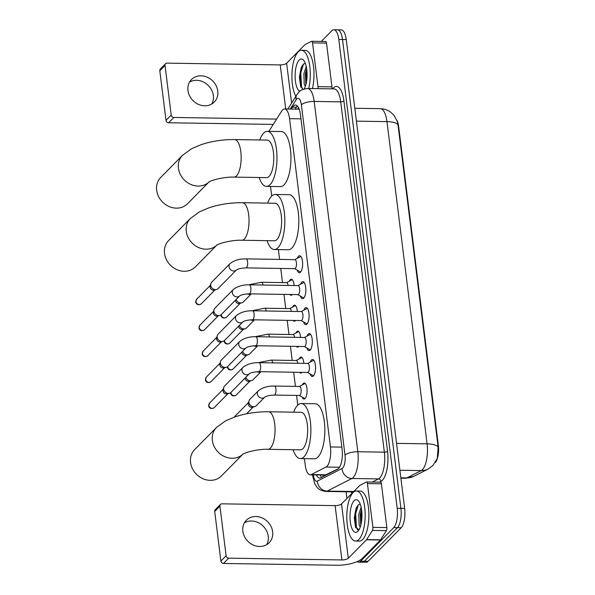 <?xml version="1.0" encoding="UTF-8"?>
<svg xmlns="http://www.w3.org/2000/svg" width="595" height="595" viewBox="0 0 595 595"><rect width="100%" height="100%" fill="white"/><g stroke="black" fill="none" stroke-linecap="round" stroke-linejoin="round"><path stroke-width="0.89" d="M292.346 294.525A8.01 2.938 90.9 0 1 292.16 294.733A8.01 2.938 90.9 0 1 291.096 295.254A8.01 2.938 90.9 0 1 289.869 294.48M289.423 281.108A8.01 2.938 90.9 0 1 290.293 279.747A8.01 2.938 90.9 0 1 291.349 279.233A8.01 2.938 90.9 0 1 294.116 285.541M295.581 320.467A8.01 2.938 90.9 0 1 295.388 320.683A8.01 2.938 90.9 0 1 294.332 321.196A8.01 2.938 90.9 0 1 293.104 320.43M292.651 307.05A8.01 2.938 90.9 0 1 293.521 305.696A8.01 2.938 90.9 0 1 294.584 305.183A8.01 2.938 90.9 0 1 297.351 311.483M298.809 346.416A8.01 2.938 90.9 0 1 298.623 346.625A8.01 2.938 90.9 0 1 297.56 347.145A8.01 2.938 90.9 0 1 296.332 346.372M295.886 332.999A8.01 2.938 90.9 0 1 296.756 331.638A8.01 2.938 90.9 0 1 297.812 331.125A8.01 2.938 90.9 0 1 300.579 337.432M302.044 372.358A8.01 2.938 90.9 0 1 301.851 372.574A8.01 2.938 90.9 0 1 300.795 373.087A8.01 2.938 90.9 0 1 299.568 372.321M299.114 358.941A8.01 2.938 90.9 0 1 299.984 357.588A8.01 2.938 90.9 0 1 301.048 357.074A8.01 2.938 90.9 0 1 303.814 363.374M302.349 384.891A8.01 2.938 90.9 0 1 303.219 383.53A8.01 2.938 90.9 0 1 304.276 383.016A8.01 2.938 90.9 0 1 307.057 389.613A8.01 2.938 90.9 0 1 305.086 398.516A8.01 2.938 90.9 0 1 304.023 399.037A8.01 2.938 90.9 0 1 302.156 397.103M297.344 258.282A8.523 3.124 90.9 0 1 298.504 256.267A8.523 3.124 90.9 0 1 299.635 255.716A8.523 3.124 90.9 0 1 302.595 262.73A8.523 3.124 90.9 0 1 300.49 272.205A8.523 3.124 90.9 0 1 299.359 272.755A8.523 3.124 90.9 0 1 297.158 270.115M300.579 284.232A8.523 3.124 90.9 0 1 301.739 282.209A8.523 3.124 90.9 0 1 302.862 281.666A8.523 3.124 90.9 0 1 305.823 288.679A8.523 3.124 90.9 0 1 303.725 298.154A8.523 3.124 90.9 0 1 302.595 298.705A8.523 3.124 90.9 0 1 300.386 296.065M303.807 310.174A8.523 3.124 90.9 0 1 304.967 308.158A8.523 3.124 90.9 0 1 306.098 307.608A8.523 3.124 90.9 0 1 309.058 314.621A8.523 3.124 90.9 0 1 306.953 324.096A8.523 3.124 90.9 0 1 305.823 324.647A8.523 3.124 90.9 0 1 303.621 322.007M307.042 336.123A8.523 3.124 90.9 0 1 308.203 334.1A8.523 3.124 90.9 0 1 309.326 333.557A8.523 3.124 90.9 0 1 312.286 340.571A8.523 3.124 90.9 0 1 310.188 350.046A8.523 3.124 90.9 0 1 309.058 350.589A8.523 3.124 90.9 0 1 306.849 347.956M310.27 362.065A8.523 3.124 90.9 0 1 311.43 360.049A8.523 3.124 90.9 0 1 312.561 359.499A8.523 3.124 90.9 0 1 315.521 366.513A8.523 3.124 90.9 0 1 313.416 375.988A8.523 3.124 90.9 0 1 312.286 376.538A8.523 3.124 90.9 0 1 310.084 373.898M304.432 458.648L305.235 465.082A15.016 5.504 -89.1 0 0 310.218 474.803A15.016 5.504 -89.1 0 0 311.274 474.542L326.03 467.015A15.016 5.504 -89.1 0 0 326.96 466.309A15.016 5.504 -89.1 0 0 330.433 446.957L289.542 118.673A15.016 5.504 -89.1 0 0 284.559 108.959A15.016 5.504 -89.1 0 0 281.688 111.057L268.858 131.361M435.347 462.479A13.514 4.953 -89.1 0 0 438.337 445.201L398.672 126.735A13.514 4.953 -89.1 0 0 396.887 120.287M310.218 474.803L325.249 475.041L338.436 468.644M270.532 186.458L271.729 196.045M278.393 249.588L279.62 259.413M280.743 268.442L282.506 282.603M283.979 294.391L285.741 308.545M287.207 320.333L288.969 334.494M290.442 346.283L292.204 360.436M293.67 372.225L295.432 386.378M296.555 395.415L297.768 405.113M400.837 477.83L406.831 477.926A17.523 16.006 63 0 0 413.845 476.312L405.426 478.268A20.022 7.341 -89.1 0 0 406.831 477.926L421.215 470.586A17.523 16.006 63 0 0 428.229 468.979L432.9 465.55L437.265 458.537L438.143 447.12L398.01 124.913L397.334 121.506L394.076 115.46L390.751 112.247C387.657 109.963 384.177 108.773 380.309 108.677L354.806 108.275M321.285 41.412L331.832 30.717A15.016 5.504 90.9 0 1 333.817 29.75L337.543 29.809A15.016 5.504 90.9 0 1 342.527 39.523L400.918 508.323A15.016 5.504 90.9 0 1 397.445 527.676L364.371 561.241A15.016 5.504 90.9 0 1 362.377 562.208A15.016 5.504 90.9 0 0 364.371 561.241L397.445 527.676A15.016 5.504 90.9 0 0 400.918 508.323L342.527 39.523A15.016 5.504 90.9 0 0 337.543 29.809L341.27 29.869A15.016 5.504 90.9 0 1 346.253 39.582L404.645 508.383A15.016 5.504 90.9 0 1 401.171 527.735L368.089 561.301A15.016 5.504 90.9 0 1 366.103 562.268L358.651 562.149A15.016 5.504 90.9 0 1 357.216 561.598M316.369 474.899A15.016 5.504 -89.1 0 0 319.679 478.082A15.016 5.504 -89.1 0 0 320.735 477.822L337.7 469.165A15.016 5.504 -89.1 0 0 338.629 468.458A15.016 5.504 -89.1 0 0 342.103 449.113L300.453 114.723A15.016 5.504 -89.1 0 0 295.47 105.01A15.016 5.504 -89.1 0 0 292.599 107.107L291.364 109.063M333.817 29.75A15.016 5.504 90.9 0 1 338.8 39.463L397.192 508.264A15.016 5.504 90.9 0 1 393.719 527.616L360.644 561.182A15.016 5.504 90.9 0 1 358.651 562.149M346.945 498.439L346.112 491.76M295.09 109.123L296.325 107.167A15.016 5.504 90.9 0 1 297.322 105.925M321.679 477.339A15.016 5.504 90.9 0 1 320.088 474.959M353.066 492.601A25.027 9.17 90.9 0 1 356.383 490.994A25.027 9.17 90.9 0 1 365.077 511.603A25.027 9.17 90.9 0 1 358.904 539.434A25.027 9.17 90.9 0 1 355.587 541.048A25.027 9.17 90.9 0 1 346.892 520.439A25.027 9.17 90.9 0 1 353.066 492.601M356.383 490.994L360.109 491.054A25.027 9.17 90.9 0 1 368.803 511.663A25.027 9.17 90.9 0 1 362.63 539.494A25.027 9.17 90.9 0 1 359.313 541.108L355.587 541.048M357.885 531.283A16.318 5.98 90.9 0 1 350.306 521.778A16.318 5.98 90.9 0 1 354.084 500.752A16.318 5.98 90.9 0 1 358.577 501.057A16.318 5.98 90.9 0 1 361.968 516.11A16.318 5.98 90.9 0 1 358.101 531.052A16.318 5.98 90.9 0 1 357.885 531.283M360.258 504.151L358.435 504.701L356.115 508.123L354.3 517.903L355.498 527.006L359.001 529.803M361.544 509.394L360.258 514.318L360.756 525.378M361.135 507.2L358.778 514.296L359.112 524.864L360.243 527.036M361.619 509.915L360.868 513.79L360.912 524.768M356.45 507.386L354.955 513.693L355.676 527.453M361.857 512.221L361.373 522.581M358.391 504.731L355.691 513.708L356.427 527.497L357.632 529.9M244.433 522.797A16.02 13.916 -135.4 0 1 268.241 536.229A16.02 13.916 -135.4 0 1 266.664 544.7M242.857 531.268A16.02 13.916 44.6 0 0 253.44 545.117A16.02 13.916 44.6 0 0 269.171 542.752A16.02 13.916 44.6 0 0 272.659 531.744A16.02 13.916 44.6 0 0 262.075 517.895A16.02 13.916 44.6 0 0 246.352 520.261A16.02 13.916 44.6 0 0 242.857 531.268M380.391 482.225A2.506 0.915 90.9 0 1 380.569 482.188A2.506 0.915 90.9 0 1 381.402 483.802L367.427 483.586L372.887 527.371L386.854 527.594A2.506 0.915 90.9 0 1 386.423 530.628L380.614 539.821A2.506 0.915 90.9 0 1 380.473 540.007L362.266 558.482A20.022 6.679 -7.1 0 1 336.673 565.25L223.504 563.458A2.506 2.172 -135.4 0 1 220.886 561.078L226.107 555.775A2.506 2.172 44.6 0 0 228.733 558.155L341.894 559.947A5.005 1.666 172.9 0 0 348.298 558.259L366.498 539.784A2.506 0.915 -89.1 0 0 366.646 539.598L372.455 530.413A2.506 0.915 -89.1 0 0 372.887 527.371M381.402 483.802L386.854 527.594M367.427 483.586A2.506 0.915 -89.1 0 0 366.602 481.965A2.506 0.915 -89.1 0 0 366.423 482.01L359.886 485.341A2.506 0.915 -89.1 0 0 359.73 485.461L341.53 503.928A5.005 1.666 172.9 0 1 335.126 505.624L221.965 503.831A2.506 2.172 44.6 0 0 219.927 506.137L214.706 511.432L220.886 561.078M214.706 511.432A2.506 2.172 -135.4 0 1 215.249 509.714L220.47 504.411M219.927 506.137L226.107 555.775M295.841 96.368A25.027 9.17 90.9 0 1 292.004 72.679A25.027 9.17 90.9 0 1 298.177 51.899A25.027 9.17 90.9 0 1 301.487 50.292A25.027 9.17 90.9 0 1 309.288 63.204A25.027 9.17 90.9 0 1 308.708 88.499M301.487 50.292L305.213 50.352A25.027 9.17 90.9 0 1 313.015 63.263A25.027 9.17 90.9 0 1 312.435 88.558M299.731 91.34A16.318 5.98 90.9 0 1 295.113 76.696A16.318 5.98 90.9 0 1 299.188 60.05A16.318 5.98 90.9 0 1 303.688 60.355A16.318 5.98 90.9 0 1 307.072 73.892A16.318 5.98 90.9 0 1 304.216 88.915M305.361 63.457L303.539 64L301.226 67.421L299.404 77.201L300.601 86.305L303.093 89.302M306.648 68.693L305.369 73.616L305.867 84.676M306.247 66.499L303.889 73.594L304.216 84.163L305.354 86.335M306.722 69.213L305.979 73.088L306.023 84.074M301.561 66.685L300.066 72.992L300.787 86.751M306.961 71.519L306.477 81.879M303.502 64.037L300.802 73.007L301.539 86.796L302.736 89.198M242.745 454.282A18.772 16.303 -135.4 0 1 224.427 456.514A18.772 16.303 -135.4 0 1 212.333 440.419A18.772 16.303 -135.4 0 1 216.424 427.522L194.662 449.604A18.772 16.303 44.6 0 0 190.564 462.501A18.772 16.303 44.6 0 0 202.969 478.73A18.772 16.303 44.6 0 0 221.4 475.955L242.79 454.26M243.162 453.873L242.619 454.364C245.475 452.178 258.825 448.89 267.884 449.307L300.482 449.827A18.772 6.88 -89.1 0 0 302.967 448.623A18.772 6.88 -89.1 0 0 307.6 427.745A18.772 6.88 -89.1 0 0 301.077 412.29L268.479 411.77C259.048 411.666 249.759 412.796 240.603 415.176L235.36 416.738L225.572 420.873L216.424 427.522M293.699 412.171A27.534 10.093 90.9 0 1 297.574 405.299A27.534 10.093 90.9 0 1 301.219 403.529A27.534 10.093 90.9 0 1 310.783 426.198A27.534 10.093 90.9 0 1 303.993 456.819A27.534 10.093 90.9 0 1 300.349 458.589A27.534 10.093 90.9 0 1 293.104 449.708M301.219 403.529L315.186 403.752A27.534 10.093 90.9 0 1 324.751 426.422A27.534 10.093 90.9 0 1 317.961 457.034A27.534 10.093 90.9 0 1 314.316 458.805L300.349 458.589M216.699 245.222A18.772 16.303 -135.4 0 1 198.388 247.446A18.772 16.303 -135.4 0 1 186.287 231.358A18.772 16.303 -135.4 0 1 190.385 218.454L168.623 240.536A18.772 16.303 44.6 0 0 164.525 253.44A18.772 16.303 44.6 0 0 176.931 269.669A18.772 16.303 44.6 0 0 195.361 266.895L216.744 245.192M217.123 244.813L216.58 245.304C219.436 243.11 232.786 239.822 241.845 240.246L274.444 240.767A18.772 6.88 -89.1 0 0 276.928 239.554A18.772 6.88 -89.1 0 0 281.561 218.677A18.772 6.88 -89.1 0 0 275.039 203.222L242.44 202.709C233.009 202.597 223.72 203.735 214.564 206.108L209.321 207.67L199.533 211.805L190.385 218.454M267.661 203.103A27.534 10.093 90.9 0 1 271.536 196.238A27.534 10.093 90.9 0 1 275.18 194.461A27.534 10.093 90.9 0 1 284.745 217.138A27.534 10.093 90.9 0 1 277.954 247.751A27.534 10.093 90.9 0 1 274.302 249.521A27.534 10.093 90.9 0 1 267.066 240.648M275.18 194.461L289.148 194.684A27.534 10.093 90.9 0 1 298.712 217.354A27.534 10.093 90.9 0 1 291.922 247.974A27.534 10.093 90.9 0 1 288.278 249.744L274.302 249.521M208.838 182.092A18.772 16.303 -135.4 0 1 190.526 184.316A18.772 16.303 -135.4 0 1 178.426 168.229A18.772 16.303 -135.4 0 1 182.524 155.325L160.754 177.407A18.772 16.303 44.6 0 0 156.663 190.311A18.772 16.303 44.6 0 0 169.069 206.532A18.772 16.303 44.6 0 0 187.499 203.765L208.882 182.063M209.262 181.676L208.711 182.174C211.567 179.98 224.925 176.693 233.984 177.117L266.582 177.63A18.772 6.88 -89.1 0 0 269.066 176.425A18.772 6.88 -89.1 0 0 273.7 155.548A18.772 6.88 -89.1 0 0 267.177 140.093L234.579 139.572C225.148 139.468 215.859 140.606 206.696 142.979L201.452 144.54L191.672 148.676L182.524 155.325M259.792 139.974A27.534 10.093 90.9 0 1 263.667 133.102A27.534 10.093 90.9 0 1 267.319 131.331A27.534 10.093 90.9 0 1 276.876 154.001A27.534 10.093 90.9 0 1 270.085 184.621A27.534 10.093 90.9 0 1 266.441 186.391A27.534 10.093 90.9 0 1 259.197 177.518M267.319 131.331L281.286 131.554A27.534 10.093 90.9 0 1 290.851 154.224A27.534 10.093 90.9 0 1 284.06 184.844A27.534 10.093 90.9 0 1 280.416 186.614L266.441 186.391M314.175 360.786A7.512 2.752 -89.1 0 0 313.476 360.525A7.512 2.752 -89.1 0 0 312.933 360.667L307.675 363.441M308.292 372.158A4.507 1.651 -89.1 0 0 309.4 367.152A4.507 1.651 -89.1 0 0 307.838 363.441L259.033 362.667A4.507 1.651 -89.1 0 1 260.491 365.323A4.507 1.651 -89.1 0 1 259.487 371.384A4.507 1.651 -89.1 0 1 258.892 371.674L307.697 372.448A4.507 1.651 -89.1 0 0 308.292 372.158M249.372 373.72L231.024 392.336A4.507 3.912 -135.4 0 1 229.492 393.243A4.507 3.912 -135.4 0 1 228.339 393.392A4.507 3.912 -135.4 0 1 223.623 389.108A4.507 3.912 -135.4 0 1 223.727 387.553A4.507 3.912 -135.4 0 1 224.605 386.014L242.953 367.398C247.126 364.118 252.488 362.541 259.033 362.667M229.492 393.243L227.29 393.875A3.25 2.826 -135.4 0 1 226.45 393.987A3.25 2.826 -135.4 0 1 223.043 390.893A3.25 2.826 -135.4 0 1 223.118 389.77L223.727 387.553M307.533 372.448L312.695 375.386A7.512 2.752 -89.1 0 0 313.238 375.542A7.512 2.752 -89.1 0 0 313.944 375.304M310.94 334.844A7.512 2.752 -89.1 0 0 310.24 334.583A7.512 2.752 -89.1 0 0 309.697 334.717L304.439 337.491M305.064 346.216A4.507 1.651 -89.1 0 0 306.172 341.203A4.507 1.651 -89.1 0 0 304.61 337.491L255.798 336.718A4.507 1.651 -89.1 0 1 257.263 339.373A4.507 1.651 -89.1 0 1 256.252 345.442A4.507 1.651 -89.1 0 1 255.657 345.732L304.462 346.506A4.507 1.651 -89.1 0 0 305.064 346.216M239.726 341.448A4.507 3.912 -135.4 0 0 238.714 344.282A4.507 3.912 -135.4 0 0 238.744 344.542A4.507 3.912 -135.4 0 0 241.704 348.432A4.507 3.912 -135.4 0 0 246.122 347.792L227.788 366.394A4.507 3.912 -135.4 0 1 226.264 367.293A4.507 3.912 -135.4 0 1 225.111 367.45A4.507 3.912 -135.4 0 1 220.388 363.166A4.507 3.912 -135.4 0 1 220.492 361.611A4.507 3.912 -135.4 0 1 221.37 360.072L239.726 341.448C243.898 338.176 249.253 336.599 255.798 336.718M226.264 367.293L224.055 367.933A3.25 2.826 -135.4 0 1 223.222 368.045A3.25 2.826 -135.4 0 1 219.815 364.951A3.25 2.826 -135.4 0 1 219.89 363.828L220.492 361.611M304.298 346.498L309.467 349.443A7.512 2.752 -89.1 0 0 310.002 349.592A7.512 2.752 -89.1 0 0 310.709 349.354M307.712 308.894A7.512 2.752 -89.1 0 0 307.013 308.634A7.512 2.752 -89.1 0 0 306.47 308.775L301.211 311.549M301.829 320.266A4.507 1.651 -89.1 0 0 302.937 315.261A4.507 1.651 -89.1 0 0 301.375 311.549L252.57 310.776A4.507 1.651 -89.1 0 1 254.028 313.431A4.507 1.651 -89.1 0 1 253.024 319.493A4.507 1.651 -89.1 0 1 252.429 319.783L301.234 320.556A4.507 1.651 -89.1 0 0 301.829 320.266M236.49 315.506A4.507 3.912 -135.4 0 0 235.486 318.332A4.507 3.912 -135.4 0 0 235.508 318.6A4.507 3.912 -135.4 0 0 238.476 322.49A4.507 3.912 -135.4 0 0 242.894 321.843L224.56 340.452A4.507 3.912 -135.4 0 1 223.028 341.351A4.507 3.912 -135.4 0 1 221.875 341.5A4.507 3.912 -135.4 0 1 217.16 337.216A4.507 3.912 -135.4 0 1 217.264 335.662A4.507 3.912 -135.4 0 1 218.142 334.122L236.49 315.506C240.663 312.226 246.025 310.649 252.57 310.776M223.028 341.351L220.819 341.991A3.25 2.826 -135.4 0 1 219.986 342.095A3.25 2.826 -135.4 0 1 216.58 339.001A3.25 2.826 -135.4 0 1 216.654 337.878L217.264 335.662M301.07 320.556L306.232 323.494A7.512 2.752 -89.1 0 0 306.775 323.65A7.512 2.752 -89.1 0 0 307.481 323.412M304.476 282.952A7.512 2.752 -89.1 0 0 303.777 282.692A7.512 2.752 -89.1 0 0 303.234 282.826L297.976 285.6M298.593 294.324A4.507 1.651 -89.1 0 0 299.709 289.311A4.507 1.651 -89.1 0 0 298.147 285.6L249.335 284.827A4.507 1.651 -89.1 0 1 250.8 287.482A4.507 1.651 -89.1 0 1 249.788 293.551A4.507 1.651 -89.1 0 1 249.193 293.841L297.998 294.614A4.507 1.651 -89.1 0 0 298.593 294.324M233.262 289.557A4.507 3.912 -135.4 0 0 232.251 292.39A4.507 3.912 -135.4 0 0 232.281 292.651A4.507 3.912 -135.4 0 0 235.241 296.541A4.507 3.912 -135.4 0 0 239.659 295.901L221.325 314.502A4.507 3.912 -135.4 0 1 219.8 315.402A4.507 3.912 -135.4 0 1 218.64 315.558A4.507 3.912 -135.4 0 1 213.925 311.274A4.507 3.912 -135.4 0 1 214.029 309.72A4.507 3.912 -135.4 0 1 214.907 308.18L233.262 289.557C237.435 286.284 242.79 284.708 249.335 284.827M219.8 315.402L217.591 316.042A3.25 2.826 -135.4 0 1 216.758 316.153A3.25 2.826 -135.4 0 1 213.352 313.059A3.25 2.826 -135.4 0 1 213.427 311.936L214.029 309.72M297.835 294.607L303.004 297.552A7.512 2.752 -89.1 0 0 303.539 297.708A7.512 2.752 -89.1 0 0 304.246 297.463M301.249 257.003A7.512 2.752 -89.1 0 0 300.549 256.743A7.512 2.752 -89.1 0 0 300.006 256.884L294.748 259.658M295.365 268.375A4.507 1.651 -89.1 0 0 296.474 263.369A4.507 1.651 -89.1 0 0 294.912 259.658L246.107 258.885A4.507 1.651 -89.1 0 1 247.565 261.54A4.507 1.651 -89.1 0 1 246.561 267.601A4.507 1.651 -89.1 0 1 245.966 267.891L294.77 268.665A4.507 1.651 -89.1 0 0 295.365 268.375M230.027 263.615A4.507 3.912 -135.4 0 0 229.023 266.441A4.507 3.912 -135.4 0 0 229.045 266.709A4.507 3.912 -135.4 0 0 232.013 270.599A4.507 3.912 -135.4 0 0 236.431 269.952L218.097 288.56A4.507 3.912 -135.4 0 1 216.565 289.46A4.507 3.912 -135.4 0 1 215.412 289.609A4.507 3.912 -135.4 0 1 210.697 285.325A4.507 3.912 -135.4 0 1 210.801 283.77A4.507 3.912 -135.4 0 1 211.679 282.231L230.027 263.615C234.199 260.335 239.562 258.758 246.107 258.885M216.565 289.46L214.356 290.1A3.25 2.826 -135.4 0 1 213.523 290.204A3.25 2.826 -135.4 0 1 210.117 287.11A3.25 2.826 -135.4 0 1 210.191 285.987L210.801 283.77M294.607 268.665L299.768 271.603A7.512 2.752 -89.1 0 0 300.311 271.759A7.512 2.752 -89.1 0 0 301.018 271.521M305.198 383.53L305.295 383.537A7.512 2.752 -89.1 0 0 305.198 383.53A7.512 2.752 -89.1 0 0 304.655 383.671L299.404 386.445M274.273 395.058L299.419 395.459A4.507 1.651 -89.1 0 0 300.021 395.169A4.507 1.651 -89.1 0 0 301.13 390.156A4.507 1.651 -89.1 0 0 299.568 386.445L274.414 386.051A4.507 1.651 -89.1 0 1 275.879 388.699A4.507 1.651 -89.1 0 1 274.868 394.768A4.507 1.651 -89.1 0 1 274.273 395.058C269.647 395.266 266.463 395.958 264.738 397.125A4.507 3.912 -135.4 0 1 260.32 397.765A4.507 3.912 -135.4 0 1 257.36 393.875A4.507 3.912 -135.4 0 1 257.33 393.607A4.507 3.912 -135.4 0 1 258.342 390.774L249.878 399.364A4.507 3.912 -135.4 0 0 249 400.904A4.507 3.912 -135.4 0 0 248.896 402.458A4.507 3.912 -135.4 0 0 253.611 406.742A4.507 3.912 -135.4 0 0 254.772 406.586A4.507 3.912 -135.4 0 0 256.296 405.686L264.76 397.103M254.772 406.586L252.563 407.225A3.25 2.826 -135.4 0 1 251.722 407.337A3.25 2.826 -135.4 0 1 248.316 404.243A3.25 2.826 -135.4 0 1 248.398 403.12L249 400.904M299.255 395.452L304.424 398.39A7.512 2.752 -89.1 0 0 304.96 398.546A7.512 2.752 -89.1 0 0 305.057 398.546L304.96 398.546M301.97 357.588L302.059 357.588A7.512 2.752 -89.1 0 0 301.97 357.588A7.512 2.752 -89.1 0 0 301.427 357.729L296.169 360.496M297.812 363.285A4.507 1.651 -89.1 0 0 296.332 360.503L271.186 360.101A4.507 1.651 -89.1 0 1 272.644 362.757A4.507 1.651 -89.1 0 1 272.666 362.883M260.982 371.711L253.068 379.744A4.507 3.912 -135.4 0 1 251.536 380.644A4.507 3.912 -135.4 0 1 250.383 380.793A4.507 3.912 -135.4 0 1 245.839 377.304M251.536 380.644L249.327 381.283A3.25 2.826 -135.4 0 1 248.494 381.388A3.25 2.826 -135.4 0 1 245.088 378.301A3.25 2.826 -135.4 0 1 245.066 378.085M301.011 372.344L301.189 372.448A7.512 2.752 -89.1 0 0 301.732 372.604A7.512 2.752 -89.1 0 0 301.829 372.596M298.735 331.638L298.831 331.646A7.512 2.752 -89.1 0 0 298.735 331.638A7.512 2.752 -89.1 0 0 298.192 331.779L292.941 334.554M294.577 337.335A4.507 1.651 -89.1 0 0 293.104 334.554L267.951 334.159A4.507 1.651 -89.1 0 1 269.416 336.807A4.507 1.651 -89.1 0 1 269.431 336.934M257.747 345.762L249.833 353.794A4.507 3.912 -135.4 0 1 248.301 354.694A4.507 3.912 -135.4 0 1 247.148 354.851A4.507 3.912 -135.4 0 1 242.604 351.362M248.301 354.694L246.099 355.334A3.25 2.826 -135.4 0 1 245.259 355.446A3.25 2.826 -135.4 0 1 241.853 352.352A3.25 2.826 -135.4 0 1 241.838 352.143M297.775 346.402L297.961 346.498A7.512 2.752 -89.1 0 0 298.497 346.654A7.512 2.752 -89.1 0 0 298.593 346.654L298.497 346.654M295.603 305.704A7.512 2.752 -89.1 0 0 295.507 305.696A7.512 2.752 -89.1 0 0 294.964 305.837L289.705 308.604M291.349 311.393A4.507 1.651 -89.1 0 0 289.869 308.612L264.723 308.21A4.507 1.651 -89.1 0 1 266.181 310.865A4.507 1.651 -89.1 0 1 266.203 310.992M254.519 319.82L246.605 327.852A4.507 3.912 -135.4 0 1 245.073 328.752A4.507 3.912 -135.4 0 1 243.92 328.901A4.507 3.912 -135.4 0 1 239.376 325.413M245.073 328.752L242.864 329.392A3.25 2.826 -135.4 0 1 242.031 329.496A3.25 2.826 -135.4 0 1 238.625 326.41A3.25 2.826 -135.4 0 1 238.602 326.194M294.547 320.452L294.726 320.556A7.512 2.752 -89.1 0 0 295.269 320.712A7.512 2.752 -89.1 0 0 295.365 320.712M292.271 279.747L292.361 279.754A7.512 2.752 -89.1 0 0 292.271 279.747A7.512 2.752 -89.1 0 0 291.728 279.888L286.478 282.662M288.114 285.444A4.507 1.651 -89.1 0 0 286.641 282.662L261.488 282.268A4.507 1.651 -89.1 0 1 262.953 284.916A4.507 1.651 -89.1 0 1 262.968 285.042M251.283 293.87L243.37 301.903A4.507 3.912 -135.4 0 1 241.838 302.803A4.507 3.912 -135.4 0 1 240.685 302.959A4.507 3.912 -135.4 0 1 236.141 299.471M241.838 302.803L239.636 303.443A3.25 2.826 -135.4 0 1 238.796 303.554A3.25 2.826 -135.4 0 1 235.389 300.46A3.25 2.826 -135.4 0 1 235.375 300.252M291.312 294.51L291.498 294.607A7.512 2.752 -89.1 0 0 292.033 294.763A7.512 2.752 -89.1 0 0 292.13 294.763M189.545 82.095A16.02 13.916 -135.4 0 1 213.352 95.527A16.02 13.916 -135.4 0 1 211.768 103.999M187.968 90.566A16.02 13.916 44.6 0 0 198.552 104.415A16.02 13.916 44.6 0 0 214.274 102.05A16.02 13.916 44.6 0 0 217.77 91.042A16.02 13.916 44.6 0 0 207.186 77.194A16.02 13.916 44.6 0 0 191.456 79.559A16.02 13.916 44.6 0 0 187.968 90.566M325.502 41.531A2.506 0.915 90.9 0 1 325.681 41.486A2.506 0.915 90.9 0 1 326.506 43.1L312.539 42.885L317.99 86.669L331.965 86.892A2.506 0.915 90.9 0 1 331.906 88.863M326.506 43.1L331.965 86.892M273.246 124.415L168.616 122.756A2.506 2.172 -135.4 0 1 165.998 120.376L171.219 115.08A2.506 2.172 44.6 0 0 173.837 117.453L276.615 119.082M312.539 42.885A2.506 0.915 -89.1 0 0 311.706 41.263A2.506 0.915 -89.1 0 0 311.527 41.308L304.997 44.64A2.506 0.915 -89.1 0 0 304.841 44.759L286.634 63.234A5.005 1.666 172.9 0 1 280.238 64.922L167.069 63.13A2.506 2.172 44.6 0 0 165.031 65.435L159.81 70.731L165.998 120.376M159.81 70.731A2.506 2.172 -135.4 0 1 160.36 69.013L165.581 63.717M165.031 65.435L171.219 115.08M317.931 88.64A2.506 0.915 -89.1 0 0 317.99 86.669M339.574 467.231L326.03 467.015M398.672 126.735L398.211 126.728M438.337 445.201L437.875 445.194M322.795 474.996A15.016 13.715 63 0 0 323.405 476.461M341.857 447.135L330.433 446.957M326.417 474.78L311.274 474.542M300.966 118.851L289.542 118.673M399.899 470.251L421.215 470.586A20.022 7.341 -89.1 0 0 422.465 469.641A20.022 7.341 -89.1 0 0 427.091 443.848A17.523 5.838 -7.1 0 1 438.143 447.12M398.01 124.913A17.523 5.838 172.9 0 0 386.958 121.633A20.022 7.341 -89.1 0 0 380.309 108.677M396.545 443.364L427.091 443.848L386.958 121.633L356.412 121.149M346.253 39.582L338.8 39.463M404.645 508.383L397.192 508.264M401.171 527.735L393.719 527.616M368.089 561.301L360.644 561.182M313.342 474.847A10.011 3.667 -89.1 0 0 317.366 481.11L342.073 468.503A10.011 3.667 -89.1 0 0 342.698 468.027A10.011 3.667 -89.1 0 0 345.011 455.13L301.375 104.817A10.011 3.667 -89.1 0 0 296.726 98.986A10.011 3.667 -89.1 0 0 296.139 99.737L290.263 109.049M301.375 104.817A10.011 3.339 172.9 0 1 314.175 101.433L357.811 451.746A20.022 7.341 90.9 0 1 353.177 477.547A20.022 7.341 90.9 0 1 351.935 478.484L378.48 478.908A20.022 7.341 -89.1 0 0 379.722 477.964A20.022 7.341 -89.1 0 0 384.355 452.163L340.719 101.857A20.022 7.341 -89.1 0 0 334.07 88.9L307.526 88.477A20.022 7.341 90.9 0 1 314.175 101.433L340.719 101.857A2.506 0.833 -7.1 0 0 343.917 101.009L387.553 451.322A2.506 0.833 -7.1 0 1 384.355 452.163L357.811 451.746A10.011 3.339 172.9 0 0 345.011 455.13M307.526 88.477C302.699 89.213 299.828 90.418 298.913 92.106L296.994 94.538A10.011 7.988 32.3 0 0 296.139 99.737M387.553 451.322A22.528 8.256 90.9 0 1 382.34 480.344A22.528 8.256 90.9 0 1 380.941 481.407L379.446 482.166M352.084 493.225A22.528 8.256 90.9 0 1 350.909 491.834M332.62 88.878A22.528 8.256 90.9 0 1 343.917 101.009M317.366 481.11A10.011 9.141 63 0 0 327.22 491.091L353.765 491.515A20.022 7.341 -89.1 0 1 352.366 491.864L325.815 491.44A20.022 7.341 90.9 0 0 327.22 491.091L351.935 478.484A10.011 9.141 63 0 1 342.073 468.503M372.314 482.054L378.48 478.908A2.506 2.283 -117 0 1 380.941 481.407M313.297 474.847A10.011 3.339 172.9 0 0 312.717 476.186L314.725 483.609C317.165 487.655 318.072 490.258 325.815 491.44M295.299 109.123L297.322 105.932M320.37 475.531L321.077 476.669M296.325 107.167L292.599 107.107M335.126 505.624L341.894 559.947M341.53 503.928L348.298 558.259M380.473 540.007L366.498 539.784M228.733 558.155L223.504 563.458M366.646 539.598L380.614 539.821M386.423 530.628L372.455 530.413M267.884 449.307A18.772 6.88 -89.1 0 0 270.368 448.102A18.772 6.88 -89.1 0 0 274.712 423.915A18.772 6.88 -89.1 0 0 268.479 411.77M241.845 240.246A18.772 6.88 -89.1 0 0 244.329 239.041A18.772 6.88 -89.1 0 0 248.673 214.855A18.772 6.88 -89.1 0 0 242.44 202.709M233.984 177.117A18.772 6.88 -89.1 0 0 236.468 175.912A18.772 6.88 -89.1 0 0 240.811 151.718A18.772 6.88 -89.1 0 0 234.579 139.572M209.581 403.038L208.674 405.723C208.696 407.582 210.994 409.702 214.215 407.605A3.25 2.826 -135.4 0 1 211.024 408.088A3.25 2.826 -135.4 0 1 208.875 405.277A3.25 2.826 -135.4 0 1 209.581 403.038L223.296 389.123M208.674 405.723A3.25 1.086 -7.1 0 1 208.875 405.277M258.892 371.674C254.258 371.89 251.083 372.574 249.35 373.742A4.507 3.912 -135.4 0 1 244.939 374.381A4.507 3.912 -135.4 0 1 241.972 370.492A4.507 3.912 -135.4 0 1 241.949 370.224A4.507 3.912 -135.4 0 1 242.953 367.398M206.353 377.096L205.439 379.781C205.468 381.633 207.759 383.753 210.987 381.663A3.25 2.826 -135.4 0 1 207.789 382.146A3.25 2.826 -135.4 0 1 205.639 379.327A3.25 2.826 -135.4 0 1 206.353 377.096L220.068 363.181M205.439 379.781A3.25 1.086 -7.1 0 1 205.639 379.327M203.118 351.147L202.211 353.832C202.233 355.691 204.531 357.811 207.752 355.713A3.25 2.826 -135.4 0 1 204.561 356.197A3.25 2.826 -135.4 0 1 202.412 353.385A3.25 2.826 -135.4 0 1 203.118 351.147L216.833 337.231M202.211 353.832A3.25 1.086 -7.1 0 1 202.412 353.385M199.89 325.205L198.975 327.89C199.005 329.742 201.296 331.861 204.524 329.771A3.25 2.826 -135.4 0 1 201.326 330.255A3.25 2.826 -135.4 0 1 199.176 327.436A3.25 2.826 -135.4 0 1 199.89 325.205L213.605 311.289M198.975 327.89A3.25 1.086 -7.1 0 1 199.176 327.436M196.655 299.255L195.748 301.94C195.77 303.8 198.068 305.919 201.288 303.822A3.25 2.826 -135.4 0 1 198.098 304.305A3.25 2.826 -135.4 0 1 195.948 301.494A3.25 2.826 -135.4 0 1 196.655 299.255L210.37 285.34M195.748 301.94A3.25 1.086 -7.1 0 1 195.948 301.494M234.385 417.065A3.25 2.826 -135.4 0 1 234.854 416.388L248.569 402.473M230.689 392.633L230.711 393.131C230.741 394.983 233.032 397.103 236.26 395.013A3.25 2.826 -135.4 0 1 233.069 395.489A3.25 2.826 -135.4 0 1 230.912 392.678A3.25 2.826 -135.4 0 1 230.897 392.462M230.711 393.131A3.25 1.086 -7.1 0 1 230.912 392.678M260.818 371.704A4.507 3.912 -135.4 0 1 256.914 371.734M227.461 366.691L227.483 367.182C227.506 369.034 229.804 371.154 233.032 369.064A3.25 2.826 -135.4 0 1 229.834 369.547A3.25 2.826 -135.4 0 1 227.684 366.736A3.25 2.826 -135.4 0 1 227.662 366.513M227.483 367.182A3.25 1.086 -7.1 0 1 227.684 366.736M257.583 345.762A4.507 3.912 -135.4 0 1 253.686 345.792M224.226 340.742L224.248 341.24C224.278 343.092 226.569 345.212 229.796 343.122A3.25 2.826 -135.4 0 1 226.598 343.598A3.25 2.826 -135.4 0 1 224.449 340.786A3.25 2.826 -135.4 0 1 224.434 340.571M224.248 341.24A3.25 1.086 -7.1 0 1 224.449 340.786M254.355 319.812A4.507 3.912 -135.4 0 1 250.45 319.842M220.998 314.8L221.02 315.291C221.042 317.142 223.341 319.262 226.569 317.172A3.25 2.826 -135.4 0 1 223.37 317.656A3.25 2.826 -135.4 0 1 221.221 314.844A3.25 2.826 -135.4 0 1 221.199 314.621M221.02 315.291A3.25 1.086 -7.1 0 1 221.221 314.844M251.12 293.87A4.507 3.912 -135.4 0 1 247.222 293.9M280.238 64.922L285.726 108.974M286.634 63.234L291.602 103.076M173.837 117.453L168.616 122.756M298.564 107.732L297.664 109.168M299.002 109.183L284.559 108.959M428.229 468.979L413.845 476.312M405.426 478.268L400.889 478.202M312.546 474.84L312.717 476.186M296.994 94.538L287.846 109.011M355.498 527.006L355.84 527.891M366.602 481.965L380.569 482.188M300.609 86.305L300.944 87.197M313.476 360.525L314.019 360.533M313.238 375.542L313.781 375.549M214.215 407.605L227.93 393.689M310.24 334.583L310.783 334.591M310.002 349.592L310.545 349.607M246.122 347.792C247.847 346.632 251.023 345.94 255.657 345.732M210.987 381.663L224.702 367.747M307.013 308.634L307.555 308.641M306.775 323.65L307.317 323.658M242.909 321.828L242.886 321.85C244.612 320.683 247.795 319.998 252.429 319.783M207.752 355.713L221.466 341.798M303.777 282.692L304.32 282.699M303.539 297.708L304.082 297.716M239.659 295.901C241.384 294.741 244.56 294.049 249.193 293.841M204.524 329.771L218.239 315.856M300.549 256.743L301.092 256.75M300.311 271.759L300.854 271.766M236.423 269.959C238.149 268.791 241.332 268.107 245.966 267.891M201.288 303.822L215.003 289.906M258.342 390.774C262.514 387.501 267.869 385.924 274.414 386.051M246.538 413.808L253.21 407.039M234.854 416.388L234.333 417.088M258.26 362.667L271.186 360.101M236.26 395.013L249.974 381.097M255.024 336.718L267.951 334.159M233.032 369.064L246.746 355.148M251.797 310.776L264.723 308.21M229.796 343.122L243.511 329.206M248.561 284.827L261.488 282.268M226.569 317.172L240.276 303.257M311.706 41.263L325.681 41.486"/></g></svg>
